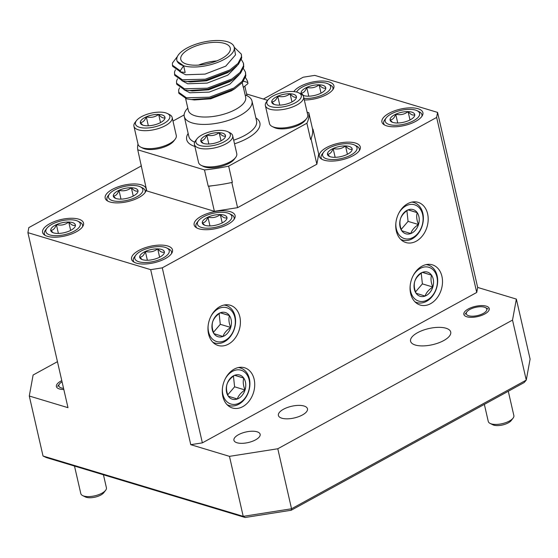 <?xml version="1.0" encoding="UTF-8"?>
<svg xmlns="http://www.w3.org/2000/svg" width="558" height="558" viewBox="0 0 558 558"><rect width="100%" height="100%" fill="white"/><g stroke="black" fill="none" stroke-linecap="round" stroke-linejoin="round"><path stroke-width="0.84" d="M484.351 404.376L488.264 421.443A13.134 5.28 -12.9 0 0 490.077 423.403A13.134 5.28 -12.9 0 0 490.112 423.417A13.134 5.28 -12.9 0 0 502.277 423.648A13.134 5.28 -12.9 0 0 513.081 418.137L511.212 420.558A10.504 4.22 167.1 0 1 502.57 424.966A10.504 4.22 167.1 0 1 492.84 424.784A10.504 4.22 167.1 0 1 492.812 424.771A10.504 4.22 167.1 0 1 492.784 424.757M513.081 418.137A13.134 5.28 -12.9 0 0 513.862 415.577L508.289 391.256M467.785 315.396A10.504 4.22 -12.9 0 0 481.91 314.119A10.504 4.22 -12.9 0 0 485.334 307.549A10.504 4.22 -12.9 0 0 485.307 307.535A10.504 4.22 -12.9 0 0 475.576 307.353A10.504 4.22 -12.9 0 0 466.934 311.762A10.504 4.22 -12.9 0 0 467.785 315.396M74.5 466.063L80.812 493.614A13.134 5.28 -12.9 0 0 82.626 495.574A13.134 5.28 -12.9 0 0 82.661 495.595A13.134 5.28 -12.9 0 0 94.825 495.818A13.134 5.28 -12.9 0 0 105.629 490.308L103.76 492.728A10.504 4.22 167.1 0 1 95.118 497.136A10.504 4.22 167.1 0 1 85.388 496.955A10.504 4.22 167.1 0 1 85.36 496.941A10.504 4.22 167.1 0 1 85.332 496.927M105.629 490.308A13.134 5.28 -12.9 0 0 106.411 487.748L103.439 474.781M62.064 381.825A10.504 4.22 -12.9 0 0 59.476 383.939A10.504 4.22 -12.9 0 0 60.334 387.566A10.504 4.22 -12.9 0 0 63.556 388.326M411.79 202.115A19.607 14.675 -73.2 0 1 413.89 202.533A19.607 14.675 -73.2 0 1 414.008 202.568A19.607 14.675 -73.2 0 1 422.253 225.62A19.607 14.675 -73.2 0 1 402.569 240.079A19.607 14.675 -73.2 0 1 402.444 240.045A19.607 14.675 -73.2 0 1 400.588 239.27M395.908 222.74A17.647 13.204 106.8 0 0 404.271 238.545A17.647 13.204 106.8 0 0 422.071 225.641A17.647 13.204 106.8 0 0 414.678 204.821A17.647 13.204 106.8 0 0 398.754 213.302M405.75 233.753A12.639 9.451 106.8 0 0 410.758 233.558C411.916 230.147 414.489 227.134 418.493 224.518C416.666 220.173 416.24 216.211 417.21 212.64L408.191 209.808C404.229 212.375 401.655 215.388 400.456 218.848C399.479 222.349 399.905 226.311 401.739 230.719L410.758 233.558A12.639 9.451 106.8 0 0 418.493 224.518A12.639 9.451 106.8 0 0 417.21 212.64A12.639 9.451 106.8 0 0 408.191 209.808A12.639 9.451 106.8 0 0 400.456 218.848A12.639 9.451 106.8 0 0 401.739 230.719A12.639 9.451 106.8 0 0 405.75 233.753M224.009 305.052A19.607 14.675 -73.2 0 1 226.109 305.47A19.607 14.675 -73.2 0 1 226.227 305.505A19.607 14.675 -73.2 0 1 234.472 328.557A19.607 14.675 -73.2 0 1 214.788 343.017A19.607 14.675 -73.2 0 1 214.67 342.982A19.607 14.675 -73.2 0 1 212.807 342.207M208.134 325.677A17.647 13.204 106.8 0 0 216.49 341.482A17.647 13.204 106.8 0 0 234.29 328.578A17.647 13.204 106.8 0 0 226.897 307.751A17.647 13.204 106.8 0 0 210.973 316.24M217.969 336.69A12.639 9.451 106.8 0 0 222.977 336.488C224.135 333.084 226.715 330.071 230.712 327.448C228.892 323.103 228.459 319.148 229.429 315.577L220.41 312.745C216.455 315.312 213.874 318.325 212.675 321.785C211.698 325.286 212.124 329.241 213.958 333.656L222.977 336.488A12.639 9.451 106.8 0 0 230.712 327.448A12.639 9.451 106.8 0 0 229.429 315.577A12.639 9.451 106.8 0 0 220.41 312.745A12.639 9.451 106.8 0 0 212.675 321.785A12.639 9.451 106.8 0 0 213.958 333.656A12.639 9.451 106.8 0 0 217.969 336.69M426.103 264.625A19.607 14.675 -73.2 0 1 428.202 265.043A19.607 14.675 -73.2 0 1 428.328 265.078A19.607 14.675 -73.2 0 1 436.565 288.13A19.607 14.675 -73.2 0 1 416.882 302.589A19.607 14.675 -73.2 0 1 416.763 302.555A19.607 14.675 -73.2 0 1 414.908 301.78M410.228 285.25A17.647 13.204 106.8 0 0 418.584 301.055A17.647 13.204 106.8 0 0 436.391 288.151A17.647 13.204 106.8 0 0 428.99 267.331A17.647 13.204 106.8 0 0 413.073 275.812M420.062 296.263A12.639 9.451 106.8 0 0 425.07 296.061C426.228 292.657 428.809 289.644 432.813 287.021C430.985 282.676 430.56 278.721 431.522 275.15L422.504 272.318C418.549 274.885 415.968 277.898 414.768 281.358C413.792 284.859 414.224 288.821 416.052 293.229L425.07 296.061A12.639 9.451 106.8 0 0 432.813 287.021A12.639 9.451 106.8 0 0 431.522 275.15A12.639 9.451 106.8 0 0 422.504 272.318A12.639 9.451 106.8 0 0 414.768 281.358A12.639 9.451 106.8 0 0 416.052 293.229A12.639 9.451 106.8 0 0 420.062 296.263M417.168 110.735A17.647 7.094 -12.9 0 0 401.6 110.226A17.647 7.094 -12.9 0 0 386.255 117.815A17.647 7.094 -12.9 0 0 403.211 124.399A17.647 7.094 -12.9 0 0 417.168 110.735L419.211 111.753A19.607 7.882 167.1 0 1 421.925 114.683A19.607 7.882 167.1 0 1 421.862 116.399M397.742 123.004L395.727 114.216A12.639 5.078 -12.9 0 0 390.049 119.907A12.639 5.078 -12.9 0 0 391.835 122.021A12.639 5.078 -12.9 0 0 396.731 123.004A12.639 5.078 -12.9 0 0 402.981 122.383A12.639 5.078 -12.9 0 0 409.084 120.409A12.639 5.078 -12.9 0 0 413.973 116.95A12.639 5.078 -12.9 0 0 414.761 114.718C413.004 115.659 410.779 114.627 408.086 111.621C404.417 114.446 400.295 115.311 395.727 114.216C394.304 118.066 392.413 119.963 390.049 119.907L392.051 121.853M242.793 406.629A21.009 15.722 106.8 0 0 254.699 385.745A21.009 15.722 106.8 0 0 244.564 367.764A21.009 15.722 106.8 0 0 234.207 369.124A21.009 15.722 106.8 0 0 222.3 390.007A21.009 15.722 106.8 0 0 232.435 407.996A21.009 15.722 106.8 0 0 242.793 406.629M228.48 344.119A21.009 15.722 106.8 0 0 240.386 323.235A21.009 15.722 106.8 0 0 230.252 305.254A21.009 15.722 106.8 0 0 219.887 306.614A21.009 15.722 106.8 0 0 207.988 327.504A21.009 15.722 106.8 0 0 218.122 345.486A21.009 15.722 106.8 0 0 228.48 344.119M430.574 303.691A21.009 15.722 106.8 0 0 442.48 282.808A21.009 15.722 106.8 0 0 432.345 264.827A21.009 15.722 106.8 0 0 421.988 266.187A21.009 15.722 106.8 0 0 410.081 287.077A21.009 15.722 106.8 0 0 420.216 305.059A21.009 15.722 106.8 0 0 430.574 303.691M416.261 241.189A21.009 15.722 106.8 0 0 428.167 220.298A21.009 15.722 106.8 0 0 418.026 202.317A21.009 15.722 106.8 0 0 407.668 203.684A21.009 15.722 106.8 0 0 395.762 224.567A21.009 15.722 106.8 0 0 405.903 242.549A21.009 15.722 106.8 0 0 416.261 241.189M304.047 406.022A14.92 5.998 -12.9 0 0 287.265 407.549A14.92 5.998 -12.9 0 0 278.4 415.445A14.92 5.998 -12.9 0 0 281.832 418.2A14.92 5.998 -12.9 0 0 298.614 416.68A14.92 5.998 -12.9 0 0 307.479 408.784A14.92 5.998 -12.9 0 0 304.047 406.022M445.981 328.223A20.59 8.279 -12.9 0 0 422.818 330.329A20.59 8.279 -12.9 0 0 410.576 341.224A20.59 8.279 -12.9 0 0 415.312 345.032A20.59 8.279 -12.9 0 0 438.476 342.926A20.59 8.279 -12.9 0 0 450.718 332.031A20.59 8.279 -12.9 0 0 445.981 328.223M486.248 306.147A13.029 5.238 -12.9 0 0 471.594 307.479A13.029 5.238 -12.9 0 0 463.851 314.37A13.029 5.238 -12.9 0 0 466.844 316.784A13.029 5.238 -12.9 0 0 481.498 315.451A13.029 5.238 -12.9 0 0 489.24 308.553A13.029 5.238 -12.9 0 0 486.248 306.147M257.05 431.787A13.448 5.406 -12.9 0 0 241.928 433.161A13.448 5.406 -12.9 0 0 233.928 440.276A13.448 5.406 -12.9 0 0 237.024 442.766A13.448 5.406 -12.9 0 0 252.153 441.385A13.448 5.406 -12.9 0 0 260.147 434.27A13.448 5.406 -12.9 0 0 257.05 431.787M61.792 380.64A13.029 5.238 -12.9 0 0 56.393 386.548A13.029 5.238 -12.9 0 0 59.392 388.954A13.029 5.238 -12.9 0 0 63.828 389.512M141.3 184.851A21.009 8.447 -12.9 0 0 117.661 187A21.009 8.447 -12.9 0 0 105.176 198.118A21.009 8.447 -12.9 0 0 110.003 202.003A21.009 8.447 -12.9 0 0 133.641 199.855A21.009 8.447 -12.9 0 0 146.133 188.737A21.009 8.447 -12.9 0 0 141.3 184.851M230.273 211.67A21.009 8.447 -12.9 0 0 206.634 213.819A21.009 8.447 -12.9 0 0 194.149 224.937A21.009 8.447 -12.9 0 0 198.976 228.822A21.009 8.447 -12.9 0 0 222.614 226.674A21.009 8.447 -12.9 0 0 235.106 215.555A21.009 8.447 -12.9 0 0 230.273 211.67M355.46 143.043A21.009 8.447 -12.9 0 0 331.822 145.192A21.009 8.447 -12.9 0 0 319.336 156.317A21.009 8.447 -12.9 0 0 324.163 160.202A21.009 8.447 -12.9 0 0 347.801 158.053A21.009 8.447 -12.9 0 0 360.294 146.935A21.009 8.447 -12.9 0 0 355.46 143.043M78.706 219.161A21.009 8.447 -12.9 0 0 55.075 221.31A21.009 8.447 -12.9 0 0 42.582 232.428A21.009 8.447 -12.9 0 0 47.416 236.32A21.009 8.447 -12.9 0 0 71.047 234.165A21.009 8.447 -12.9 0 0 83.54 223.047A21.009 8.447 -12.9 0 0 78.706 219.161M167.679 245.98A21.009 8.447 -12.9 0 0 144.041 248.129A21.009 8.447 -12.9 0 0 131.555 259.247A21.009 8.447 -12.9 0 0 136.382 263.139A21.009 8.447 -12.9 0 0 160.02 260.984A21.009 8.447 -12.9 0 0 172.513 249.865A21.009 8.447 -12.9 0 0 167.679 245.98M304.319 99.959A21.009 8.447 -12.9 0 0 325.077 95.39A21.009 8.447 -12.9 0 0 333.914 85.799A21.009 8.447 -12.9 0 0 329.081 81.914A21.009 8.447 -12.9 0 0 309.369 82.807A21.009 8.447 -12.9 0 0 293.836 91.603M418.054 108.733A21.009 8.447 -12.9 0 0 394.415 110.882A21.009 8.447 -12.9 0 0 381.923 122A21.009 8.447 -12.9 0 0 386.757 125.892A21.009 8.447 -12.9 0 0 410.395 123.737A21.009 8.447 -12.9 0 0 422.887 112.618A21.009 8.447 -12.9 0 0 418.054 108.733M243.393 68.481L245.478 72.163L245.827 75.951L242.493 82.396L234.723 88.778L231.417 90.842L210.715 98.808L194.344 99.966L186.672 98.892L178.867 93.332L178.63 90.019L179.53 87.843M242.228 82.696L243.302 87.383L247.968 83.567L247.71 82.451L243.455 81.189M183.624 65.767L180.234 70.768L180.485 71.884L185.158 72.463L183.624 65.767A29.414 11.823 -12.9 0 0 224.218 59.392A29.414 11.823 -12.9 0 0 234.207 47.193A29.414 11.823 -12.9 0 0 216.385 40.504A29.414 11.823 -12.9 0 0 186.846 48.127A29.414 11.823 -12.9 0 0 176.858 60.327A29.414 11.823 -12.9 0 0 183.624 65.767L177.06 61.213L176.858 60.327M234.207 47.193L235.525 54.872L225.76 66.144L205.058 74.109L185.688 74.772L179.85 71.724M234.214 47.242L241.356 54.161L241.705 57.948L238.364 64.393L230.6 70.775L227.294 72.84L206.593 80.805L190.222 81.963L182.55 80.889L174.738 75.33L174.501 72.017L175.407 69.841M237.059 65.788L227.824 75.142L207.116 83.107L187.746 83.77L181.915 80.722M243.518 63.724L243.762 66.953L240.428 73.398L232.665 79.773L229.359 81.838L208.65 89.81L192.28 90.968L184.607 89.887L176.802 84.328L176.712 83.763M239.117 74.793L229.889 84.146L209.18 92.112L189.811 92.774L183.973 89.726M189.413 48.902A25.382 10.204 -12.9 0 0 180.792 59.427A25.382 10.204 -12.9 0 0 196.172 65.195A25.382 10.204 -12.9 0 0 221.652 58.618A25.382 10.204 -12.9 0 0 230.273 48.093A25.382 10.204 -12.9 0 0 214.893 42.324A25.382 10.204 -12.9 0 0 189.413 48.902M187.802 108.092A34.736 13.964 -12.9 0 0 184.273 116.524A34.736 13.964 -12.9 0 0 205.316 124.42A34.736 13.964 -12.9 0 0 240.198 115.415A34.736 13.964 -12.9 0 0 251.993 101.012A34.736 13.964 -12.9 0 0 245.143 94.958M298.844 92.865L300.881 93.883A19.607 7.882 167.1 0 1 303.594 96.813A19.607 7.882 167.1 0 1 284.775 109.187A19.607 7.882 167.1 0 1 265.364 105.567A19.607 7.882 167.1 0 1 266.536 101.751L267.931 99.945A17.647 7.094 -12.9 0 0 284.343 106.634A17.647 7.094 -12.9 0 0 299.2 100.063A17.647 7.094 -12.9 0 0 298.844 92.865A17.647 7.094 -12.9 0 0 283.82 92.244A17.647 7.094 -12.9 0 0 267.931 99.945M265.364 105.567L269.486 123.569A19.607 7.882 -12.9 0 0 272.199 126.499A19.607 7.882 -12.9 0 0 288.898 127.189A19.607 7.882 -12.9 0 0 306.551 118.631A19.607 7.882 -12.9 0 0 307.716 114.815L303.594 96.813M279.781 105.127L277.731 96.199A12.639 5.078 -12.9 0 0 271.711 101.877A12.639 5.078 -12.9 0 0 273.511 104.151A12.639 5.078 -12.9 0 0 278.058 105.12A12.639 5.078 -12.9 0 0 284.266 104.59A12.639 5.078 -12.9 0 0 290.425 102.686A12.639 5.078 -12.9 0 0 295.642 99.08A12.639 5.078 -12.9 0 0 296.444 97.008C294.798 97.901 292.685 96.82 290.097 93.765C286.428 96.541 282.306 97.35 277.731 96.199C276.196 100.042 274.187 101.933 271.711 101.877L273.797 104.011M306.551 118.631L305.156 120.437A17.647 7.094 167.1 0 1 289.267 128.138A17.647 7.094 167.1 0 1 274.243 127.517L272.199 126.499M227.901 131.751L229.945 132.769A19.607 7.882 167.1 0 1 232.658 135.699A19.607 7.882 167.1 0 1 213.833 148.072A19.607 7.882 167.1 0 1 194.428 144.459A19.607 7.882 167.1 0 1 195.593 140.637L196.988 138.83A17.647 7.094 -12.9 0 0 213.407 145.526A17.647 7.094 -12.9 0 0 228.264 138.949A17.647 7.094 -12.9 0 0 227.901 131.751A17.647 7.094 -12.9 0 0 212.877 131.13A17.647 7.094 -12.9 0 0 196.988 138.83M194.428 144.459L198.55 162.462A19.607 7.882 -12.9 0 0 201.264 165.384A19.607 7.882 -12.9 0 0 217.955 166.075A19.607 7.882 -12.9 0 0 235.609 157.516A19.607 7.882 -12.9 0 0 236.78 153.701L232.658 135.699M208.838 144.013L206.795 135.085A12.639 5.078 -12.9 0 0 200.775 140.762A12.639 5.078 -12.9 0 0 202.575 143.036A12.639 5.078 -12.9 0 0 207.123 144.006A12.639 5.078 -12.9 0 0 213.33 143.483A12.639 5.078 -12.9 0 0 219.489 141.572A12.639 5.078 -12.9 0 0 224.707 137.966A12.639 5.078 -12.9 0 0 225.509 135.894C223.863 136.787 221.749 135.706 219.161 132.651C215.493 135.427 211.37 136.236 206.795 135.085C205.253 138.928 203.251 140.818 200.775 140.762L202.861 142.897M235.609 157.516L234.221 159.323A17.647 7.094 167.1 0 1 218.331 167.03A17.647 7.094 167.1 0 1 203.307 166.41L201.264 165.384M167.4 113.518L169.444 114.536A19.607 7.882 167.1 0 1 172.157 117.466A19.607 7.882 167.1 0 1 153.331 129.84A19.607 7.882 167.1 0 1 133.927 126.22A19.607 7.882 167.1 0 1 135.092 122.404L136.487 120.598A17.647 7.094 -12.9 0 0 152.906 127.287A17.647 7.094 -12.9 0 0 167.763 120.716A17.647 7.094 -12.9 0 0 167.4 113.518A17.647 7.094 -12.9 0 0 152.376 112.897A17.647 7.094 -12.9 0 0 136.487 120.598M133.927 126.22L138.049 144.222A19.607 7.882 -12.9 0 0 140.762 147.152A19.607 7.882 -12.9 0 0 157.454 147.842A19.607 7.882 -12.9 0 0 175.107 139.284A19.607 7.882 -12.9 0 0 176.279 135.468L172.157 117.466M148.337 125.773L146.294 116.845A12.639 5.078 -12.9 0 0 140.274 122.523A12.639 5.078 -12.9 0 0 142.074 124.797A12.639 5.078 -12.9 0 0 146.621 125.766A12.639 5.078 -12.9 0 0 152.829 125.243A12.639 5.078 -12.9 0 0 158.988 123.339A12.639 5.078 -12.9 0 0 164.205 119.733A12.639 5.078 -12.9 0 0 165.008 117.654C163.361 118.554 161.241 117.473 158.66 114.411C154.991 117.187 150.869 117.996 146.294 116.845C144.752 120.688 142.75 122.586 140.274 122.523L142.36 124.664M175.107 139.284L173.719 141.09A17.647 7.094 167.1 0 1 157.83 148.791A17.647 7.094 167.1 0 1 142.806 148.17L140.762 147.152M77.82 221.163A17.647 7.094 -12.9 0 0 62.259 220.654A17.647 7.094 -12.9 0 0 46.907 228.243A17.647 7.094 -12.9 0 0 63.87 234.827A17.647 7.094 -12.9 0 0 77.82 221.163L79.864 222.182A19.607 7.882 167.1 0 1 82.577 225.111A19.607 7.882 167.1 0 1 82.521 226.827M58.395 233.432L56.386 224.644A12.639 5.078 -12.9 0 0 50.708 230.335A12.639 5.078 -12.9 0 0 52.494 232.449A12.639 5.078 -12.9 0 0 57.383 233.432A12.639 5.078 -12.9 0 0 63.64 232.812A12.639 5.078 -12.9 0 0 69.736 230.838A12.639 5.078 -12.9 0 0 74.626 227.378A12.639 5.078 -12.9 0 0 75.414 225.146C73.663 226.088 71.438 225.055 68.739 222.049C65.07 224.874 60.955 225.739 56.386 224.644C54.956 228.494 53.066 230.391 50.708 230.335L52.703 232.281M166.793 247.982A17.647 7.094 -12.9 0 0 151.225 247.473A17.647 7.094 -12.9 0 0 135.88 255.062A17.647 7.094 -12.9 0 0 152.836 261.646A17.647 7.094 -12.9 0 0 166.793 247.982L168.837 249.001A19.607 7.882 167.1 0 1 171.55 251.93A19.607 7.882 167.1 0 1 171.487 253.646M147.368 260.251L145.359 251.463A12.639 5.078 -12.9 0 0 139.681 257.154A12.639 5.078 -12.9 0 0 141.467 259.268A12.639 5.078 -12.9 0 0 146.356 260.251A12.639 5.078 -12.9 0 0 152.613 259.63A12.639 5.078 -12.9 0 0 158.709 257.656A12.639 5.078 -12.9 0 0 163.599 254.197A12.639 5.078 -12.9 0 0 164.387 251.965C162.636 252.907 160.404 251.874 157.712 248.868C154.043 251.693 149.928 252.558 145.359 251.463C143.929 255.313 142.039 257.21 139.681 257.154L141.676 259.1M303.95 98.354A17.647 7.094 -12.9 0 0 314.238 97.58A17.647 7.094 -12.9 0 0 328.195 83.916L330.238 84.935A19.607 7.882 167.1 0 1 332.952 87.864A19.607 7.882 167.1 0 1 332.889 89.58M302.541 95.027A12.639 5.078 -12.9 0 0 302.861 95.202A12.639 5.078 -12.9 0 0 307.758 96.185A12.639 5.078 -12.9 0 0 314.008 95.564A12.639 5.078 -12.9 0 0 320.111 93.591A12.639 5.078 -12.9 0 0 325 90.131A12.639 5.078 -12.9 0 0 325.788 87.899C324.031 88.841 321.806 87.808 319.113 84.802C315.444 87.627 311.329 88.492 306.754 87.397C305.331 91.247 303.44 93.144 301.076 93.088L303.078 95.034M328.195 83.916A17.647 7.094 -12.9 0 0 312.626 83.407A17.647 7.094 -12.9 0 0 297.281 90.996A17.647 7.094 -12.9 0 0 296.605 92.063M140.414 186.853A17.647 7.094 -12.9 0 0 124.846 186.344A17.647 7.094 -12.9 0 0 109.501 193.933A17.647 7.094 -12.9 0 0 126.457 200.51A17.647 7.094 -12.9 0 0 140.414 186.853L142.457 187.872A19.607 7.882 167.1 0 1 145.171 190.801A19.607 7.882 167.1 0 1 145.108 192.517M120.988 199.122L118.98 190.334A12.639 5.078 -12.9 0 0 113.302 196.025A12.639 5.078 -12.9 0 0 115.088 198.132A12.639 5.078 -12.9 0 0 119.977 199.115A12.639 5.078 -12.9 0 0 126.234 198.502A12.639 5.078 -12.9 0 0 132.33 196.521A12.639 5.078 -12.9 0 0 137.219 193.068A12.639 5.078 -12.9 0 0 138.007 190.836C136.257 191.778 134.025 190.745 131.332 187.739C127.663 190.564 123.548 191.429 118.98 190.334C117.55 194.177 115.659 196.074 113.302 196.025L115.297 197.971M229.387 213.672A17.647 7.094 -12.9 0 0 213.819 213.163A17.647 7.094 -12.9 0 0 198.474 220.752A17.647 7.094 -12.9 0 0 215.43 227.329A17.647 7.094 -12.9 0 0 229.387 213.672L231.431 214.691A19.607 7.882 167.1 0 1 234.144 217.62A19.607 7.882 167.1 0 1 234.081 219.336M209.961 225.941L207.953 217.153A12.639 5.078 -12.9 0 0 202.268 222.844A12.639 5.078 -12.9 0 0 204.061 224.951A12.639 5.078 -12.9 0 0 208.95 225.934A12.639 5.078 -12.9 0 0 215.207 225.32A12.639 5.078 -12.9 0 0 221.303 223.339A12.639 5.078 -12.9 0 0 226.192 219.887A12.639 5.078 -12.9 0 0 226.98 217.655C225.223 218.596 222.998 217.564 220.305 214.558C216.637 217.383 212.521 218.248 207.953 217.153C206.523 220.996 204.633 222.893 202.268 222.844L204.27 224.79M354.574 145.045A17.647 7.094 -12.9 0 0 339.006 144.536A17.647 7.094 -12.9 0 0 323.661 152.125A17.647 7.094 -12.9 0 0 340.617 158.709A17.647 7.094 -12.9 0 0 354.574 145.045L356.618 146.063A19.607 7.882 167.1 0 1 359.331 148.993A19.607 7.882 167.1 0 1 359.268 150.716M335.149 157.314L333.133 148.526A12.639 5.078 -12.9 0 0 327.455 154.217A12.639 5.078 -12.9 0 0 329.241 156.331A12.639 5.078 -12.9 0 0 334.137 157.314A12.639 5.078 -12.9 0 0 340.387 156.693A12.639 5.078 -12.9 0 0 346.49 154.719A12.639 5.078 -12.9 0 0 351.38 151.26A12.639 5.078 -12.9 0 0 352.168 149.028C350.41 149.969 348.185 148.937 345.493 145.931C341.824 148.763 337.709 149.628 333.133 148.526C331.71 152.376 329.82 154.273 327.455 154.217L329.457 156.163M222.447 388.187A17.647 13.204 106.8 0 0 230.81 403.992A17.647 13.204 106.8 0 0 248.61 391.081A17.647 13.204 106.8 0 0 241.209 370.261A17.647 13.204 106.8 0 0 225.292 378.749M238.322 367.562A19.607 14.675 -73.2 0 1 240.421 367.973A19.607 14.675 -73.2 0 1 240.547 368.015A19.607 14.675 -73.2 0 1 248.784 391.067A19.607 14.675 -73.2 0 1 229.108 405.526A19.607 14.675 -73.2 0 1 228.982 405.492A19.607 14.675 -73.2 0 1 227.127 404.71M232.281 399.2A12.639 9.451 106.8 0 0 237.296 398.998A12.639 9.451 106.8 0 0 245.032 389.958A12.639 9.451 106.8 0 0 243.748 378.087A12.639 9.451 106.8 0 0 234.723 375.255A12.639 9.451 106.8 0 0 226.987 384.295A12.639 9.451 106.8 0 0 228.271 396.166A12.639 9.451 106.8 0 0 232.281 399.2M231.709 397.261L237.296 398.998C238.447 395.587 241.028 392.574 245.032 389.958C243.204 385.613 242.779 381.658 243.748 378.087L234.723 375.255C230.768 377.822 228.187 380.835 226.987 384.295C226.011 387.796 226.443 391.751 228.271 396.166L231.709 397.261M227.762 394.813L234.604 386.82L233.446 376.141M234.604 386.82L245.032 389.958M234.611 375.332L243.748 378.087M321.903 159.274A19.607 7.882 167.1 0 1 321.101 157.754A19.607 7.882 167.1 0 1 322.266 153.931L323.661 152.125M347.404 154.273L345.493 145.931A12.639 5.078 -12.9 0 0 333.133 148.526M352.168 149.028A12.639 5.078 -12.9 0 0 345.493 145.931M196.716 227.894A19.607 7.882 167.1 0 1 195.914 226.374A19.607 7.882 167.1 0 1 197.079 222.558L198.474 220.752M222.217 222.9L220.305 214.558A12.639 5.078 -12.9 0 0 207.953 217.153M226.98 217.655A12.639 5.078 -12.9 0 0 220.305 214.558M107.743 201.075A19.607 7.882 167.1 0 1 106.941 199.555A19.607 7.882 167.1 0 1 108.106 195.739L109.501 193.933M133.243 196.081L131.332 187.739A12.639 5.078 -12.9 0 0 118.98 190.334M138.007 190.836A12.639 5.078 -12.9 0 0 131.332 187.739M308.769 96.185L306.754 87.397A12.639 5.078 -12.9 0 0 301.076 93.088A12.639 5.078 -12.9 0 0 301.669 94.337M321.024 93.144L319.113 84.802A12.639 5.078 -12.9 0 0 306.754 87.397M325.788 87.899A12.639 5.078 -12.9 0 0 319.113 84.802M134.122 262.211A19.607 7.882 167.1 0 1 133.32 260.684A19.607 7.882 167.1 0 1 134.485 256.868L135.88 255.062M159.623 257.21L157.712 248.868A12.639 5.078 -12.9 0 0 145.359 251.463M164.387 251.965A12.639 5.078 -12.9 0 0 157.712 248.868M45.149 235.385A19.607 7.882 167.1 0 1 44.347 233.865A19.607 7.882 167.1 0 1 45.512 230.049L46.907 228.243M70.65 230.391L68.739 222.049A12.639 5.078 -12.9 0 0 56.386 224.644M75.414 225.146A12.639 5.078 -12.9 0 0 68.739 222.049M160.53 122.586L158.66 114.411A12.639 5.078 -12.9 0 0 146.294 116.845M165.008 117.654A12.639 5.078 -12.9 0 0 158.66 114.411M221.031 140.818L219.161 132.651A12.639 5.078 -12.9 0 0 206.795 135.085M225.509 135.894A12.639 5.078 -12.9 0 0 219.161 132.651M291.974 101.933L290.097 93.765A12.639 5.078 -12.9 0 0 277.731 96.199M296.444 97.008A12.639 5.078 -12.9 0 0 290.097 93.765M172.98 121.051L184.133 114.934M138 144.006A87.543 35.189 -12.9 0 0 137.756 149.802L146.761 190.927L214.384 211.308L208.657 186.309L212.256 185.737A87.543 35.189 167.1 0 1 208.211 186.17L204.486 169.918L137.756 149.802M204.486 169.918A87.543 35.189 -12.9 0 0 228.647 166.124L306.893 123.234A87.543 35.189 -12.9 0 0 308.811 112.73L307.123 112.228M267.638 100.321L246.622 93.988M228.25 183.226L232.372 182.375A87.543 35.189 167.1 0 1 228.25 183.226A87.543 35.189 167.1 0 1 212.256 185.737M232.372 182.375L228.647 166.124M306.893 123.234L310.611 139.486A87.543 35.189 -12.9 0 0 311.42 137.638A87.543 35.189 -12.9 0 0 312.689 130.684L312.975 129.121L312.536 128.989A87.543 35.189 167.1 0 1 312.689 130.684M312.536 128.989L308.811 112.73M180.485 71.884L172.68 66.325L172.422 65.209L172.443 63.012L177.43 56.477M230.6 70.775L205.532 80.31L186.511 81.559M232.665 79.773L207.597 89.315L188.569 90.563M234.723 88.778L209.655 98.313L190.634 99.561M245.457 77.485L247.543 81.161L247.968 83.567M180.234 70.768L172.422 65.209M241.356 54.161L241.447 56.832L237.959 63.459L229.84 69.966L205.274 79.194L182.292 79.773L174.487 74.214M241.335 59.483L243.421 63.159L243.511 65.837L240.017 72.456L231.905 78.971L207.339 88.199L184.356 88.771L176.544 83.212L176.565 81.015L177.465 78.845M245.478 72.163L245.569 74.835L242.081 81.461L233.962 87.969L209.396 97.197L186.414 97.776L178.609 92.216M247.543 81.161L247.71 82.451M216.72 60.934A25.382 10.204 -12.9 0 0 198.578 65.091M312.975 129.121L318.702 154.127L316.86 164.205L311.134 139.2L311.42 137.638M231.849 182.661L237.575 207.667L316.86 164.205M237.575 207.667L214.384 211.308M141.069 166.075L28.821 227.608L27.9 232.651L150.681 269.66L162.28 267.84L436.649 117.438L437.57 112.402L314.782 75.386L303.189 77.213L263.369 99.038M208.211 186.17L208.657 186.309M310.611 139.486L311.134 139.2M141.223 164.917L141.034 165.921M27.9 232.651L67.985 407.675L29.281 396.013L43.029 456.019L243.218 516.359L229.471 456.353L190.766 444.684L150.681 269.66M437.57 112.402L477.655 287.426L516.359 299.088L530.1 359.101L526.264 380.103L512.516 320.09L516.359 299.088M291.199 510.256L291.541 508.77L526.264 380.103L524.192 382.537L291.199 510.256L245.136 517.496L46.426 457.595L43.029 456.019M245.136 517.496L243.218 516.359L291.541 508.77L277.793 448.758L229.471 456.353M29.281 396.013L33.117 375.011L57.453 361.675M477.655 287.426L476.734 292.462L436.649 117.438M162.28 267.84L202.366 442.864L190.766 444.684M202.366 442.864L476.734 292.462M512.516 320.09L277.793 448.758M384.49 124.964A19.607 7.882 167.1 0 1 383.695 123.437A19.607 7.882 167.1 0 1 384.86 119.621L386.255 117.815M409.997 119.963L408.086 111.621A12.639 5.078 -12.9 0 0 395.727 114.216M414.761 114.718A12.639 5.078 -12.9 0 0 408.086 111.621M415.536 291.883L422.385 283.882L421.227 273.211M422.385 283.882L432.813 287.021M422.385 272.395L431.522 275.15M213.442 332.31L220.284 324.31L219.134 313.631M220.284 324.31L230.712 327.448M220.291 312.822L229.429 315.577M401.223 229.373L408.065 221.373L406.915 210.701M408.065 221.373L418.493 224.518M408.072 209.892L417.21 212.64M185.626 98.613L188.318 110.338A29.414 11.823 -12.9 0 0 206.132 117.027A29.414 11.823 -12.9 0 0 235.671 109.403A29.414 11.823 -12.9 0 0 245.66 97.204L243.393 87.313M233.683 140.184A34.736 13.964 -12.9 0 0 244.781 135.42A34.736 13.964 -12.9 0 0 256.575 121.016L251.993 101.012M184.273 116.524L188.855 136.522A34.736 13.964 -12.9 0 0 194.679 142.178M255.871 117.94A37.539 15.087 167.1 0 1 247.131 138.454A37.539 15.087 167.1 0 1 234.513 143.811M194.888 146.461A37.539 15.087 167.1 0 1 188.151 133.446M485.334 307.549L488.069 308.916M466.934 311.762L465.065 314.182M492.812 424.771L490.077 423.403M59.476 383.939L57.613 386.352M85.36 496.941L82.626 495.574M402.569 240.079L400.902 239.577M214.788 343.017L213.121 342.514M416.882 302.589L415.215 302.087M421.925 114.683L422.197 115.89M244.822 86.141L247.027 95.746M82.577 225.111L82.849 226.318M171.55 251.93L171.822 253.137M332.952 87.864L333.224 89.071M145.171 190.801L145.443 192.008M234.144 217.62L234.416 218.827M359.331 148.993L359.603 150.2M229.108 405.526L227.441 405.024M240.421 367.973L238.754 367.471M321.101 157.754L321.373 158.953M195.914 226.374L196.186 227.58M106.941 199.555L107.22 200.761M297.281 90.996L296.479 92.035M133.32 260.684L133.599 261.89M44.347 233.865L44.626 235.071M243.672 64.275L243.421 63.159M176.802 84.328L176.544 83.212M383.695 123.437L383.967 124.643M428.202 265.043L426.535 264.541M226.109 305.47L224.442 304.968M413.89 202.533L412.223 202.031"/></g></svg>
